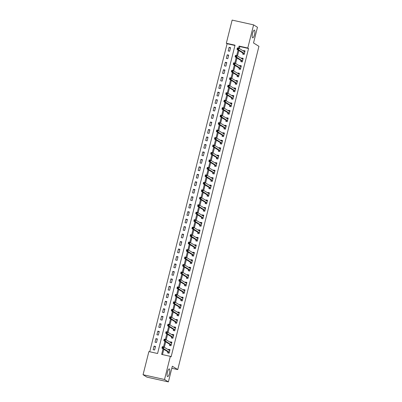 <?xml version="1.0" encoding="UTF-8"?>
<svg xmlns="http://www.w3.org/2000/svg" width="402" height="402" viewBox="0 0 402 402"><rect width="100%" height="100%" fill="white"/><g stroke="black" fill="none" stroke-linecap="round" stroke-linejoin="round"><path stroke-width="0.6" d="M252.582 37.813A3.96 1.105 -77.5 0 1 252.511 33.562A3.96 1.105 -77.5 0 1 254.406 30.125A3.96 1.105 -77.5 0 1 254.506 30.165A3.96 1.105 -77.5 0 1 254.582 34.421A3.96 1.105 -77.5 0 1 252.687 37.858A3.96 1.105 -77.5 0 1 252.582 37.813M167.488 376.604A3.96 1.105 -77.5 0 1 167.413 372.352A3.96 1.105 -77.5 0 1 169.307 368.915A3.96 1.105 -77.5 0 1 169.408 368.956A3.96 1.105 -77.5 0 1 169.483 373.207A3.96 1.105 -77.5 0 1 167.589 376.644A3.96 1.105 -77.5 0 1 167.488 376.604M253.602 24.869L257.466 27.276L253.526 42.964L258.938 46.33L177.739 369.584L172.332 366.217L168.393 381.9L146.926 377.131L143.062 374.724L148.881 351.569L157.579 353.504L235.024 45.19L226.321 43.255L232.14 20.1L253.602 24.869L247.783 48.024L239.084 46.089L238.567 48.15M234.949 45.481L227.095 43.733L149.725 351.76M227.095 43.733L226.321 43.255M154.609 349.996L155.509 346.413L154.056 346.092L153.157 349.675L154.609 349.996M156.484 342.529L157.383 338.946L155.936 338.62L155.031 342.208L156.484 342.529M158.358 335.062L159.262 331.474L157.81 331.153L156.911 334.74L158.358 335.062M160.237 327.59L161.137 324.007L159.684 323.685L158.785 327.268L160.237 327.59M162.112 320.123L163.011 316.54L161.564 316.213L160.659 319.801L162.112 320.123M163.986 312.656L164.89 309.068L163.438 308.746L162.539 312.329L163.986 312.656M165.865 305.183L166.765 301.601L165.312 301.279L164.413 304.862L165.865 305.183M167.74 297.716L168.639 294.128L167.192 293.807L166.287 297.395L167.74 297.716M169.614 290.249L170.518 286.661L169.066 286.34L168.167 289.922L169.614 290.249M171.493 282.777L172.393 279.194L170.94 278.872L170.041 282.455L171.493 282.777M173.368 275.31L174.267 271.722L172.82 271.4L171.915 274.988L173.368 275.31M175.242 267.843L176.146 264.255L174.694 263.933L173.795 267.516L175.242 267.843M177.121 260.37L178.021 256.788L176.568 256.466L175.669 260.049L177.121 260.37M178.996 252.903L179.895 249.315L178.448 248.994L177.548 252.582L178.996 252.903M180.87 245.431L181.774 241.848L180.322 241.527L179.423 245.109L180.87 245.431M182.749 237.964L183.649 234.381L182.196 234.059L181.297 237.642L182.749 237.964M184.624 230.497L185.523 226.909L184.076 226.587L183.176 230.175L184.624 230.497M186.498 223.025L187.402 219.442L185.95 219.12L185.051 222.703L186.498 223.025M188.377 215.557L189.277 211.975L187.824 211.653L186.925 215.236L188.377 215.557M190.252 208.09L191.151 204.502L189.704 204.181L188.804 207.769L190.252 208.09M192.131 200.618L193.03 197.035L191.578 196.714L190.679 200.296L192.131 200.618M194.005 193.151L194.905 189.568L193.452 189.242L192.553 192.829L194.005 193.151M195.88 185.684L196.779 182.096L195.332 181.774L194.432 185.362L195.88 185.684M197.759 178.212L198.658 174.629L197.206 174.307L196.307 177.89L197.759 178.212M199.633 170.744L200.533 167.162L199.085 166.835L198.181 170.423L199.633 170.744M201.508 163.277L202.407 159.689L200.96 159.368L200.06 162.956L201.508 163.277M203.387 155.805L204.286 152.222L202.834 151.901L201.935 155.484L203.387 155.805M205.261 148.338L206.161 144.755L204.713 144.429L203.809 148.016L205.261 148.338M207.136 140.871L208.035 137.283L206.588 136.961L205.688 140.544L207.136 140.871M209.015 133.399L209.914 129.816L208.462 129.494L207.563 133.077L209.015 133.399M210.889 125.932L211.789 122.344L210.341 122.022L209.437 125.61L210.889 125.932M212.764 118.464L213.668 114.877L212.216 114.555L211.316 118.138L212.764 118.464M214.643 110.992L215.542 107.409L214.09 107.088L213.191 110.671L214.643 110.992M216.517 103.525L217.417 99.937L215.969 99.616L215.065 103.203L216.517 103.525M218.392 96.058L219.296 92.47L217.844 92.148L216.944 95.731L218.392 96.058M220.271 88.586L221.17 85.003L219.718 84.681L218.819 88.264L220.271 88.586M222.145 81.119L223.045 77.531L221.597 77.209L220.693 80.797L222.145 81.119M224.02 73.651L224.924 70.064L223.472 69.742L222.572 73.325L224.02 73.651M225.899 66.179L226.798 62.596L225.346 62.275L224.447 65.858L225.899 66.179M227.773 58.712L228.673 55.124L227.225 54.803L226.321 58.39L227.773 58.712M229.648 51.24L230.552 47.657L229.1 47.335L228.2 50.918L229.648 51.24M163.041 348.815L161.639 354.408L170.342 356.343L171.116 356.82L248.557 48.506L239.858 46.572L239.361 48.547M238.858 50.541L237.487 56.019M236.984 58.014L235.607 63.486M235.105 65.481L233.733 70.953M233.23 72.948L231.853 78.425M231.356 80.42L229.979 85.892M229.477 87.887L228.105 93.359M227.602 95.354L226.225 100.832M225.728 102.827L224.351 108.299M223.849 110.294L222.477 115.766M221.974 117.761L220.597 123.238M220.1 125.233L218.723 130.705M218.221 132.7L216.849 138.172M216.346 140.172L214.969 145.645M214.472 147.64L213.095 153.112M212.593 155.107L211.221 160.579M210.718 162.579L209.341 168.051M208.844 170.046L207.467 175.518M206.965 177.513L205.593 182.985M205.09 184.985L203.713 190.458M203.216 192.452L201.839 197.925M201.337 199.92L199.965 205.397M199.462 207.392L198.085 212.864M197.588 214.859L196.211 220.331M195.709 222.326L194.337 227.803M193.834 229.798L192.457 235.27M191.955 237.265L190.583 242.738M190.081 244.733L188.709 250.21M188.206 252.205L186.829 257.677M186.327 259.672L184.955 265.144M184.453 267.139L183.081 272.616M182.578 274.611L181.201 280.083M180.699 282.078L179.327 287.551M178.825 289.546L177.448 295.023M176.95 297.018L175.573 302.49M175.071 304.485L173.699 309.957M173.197 311.957L171.82 317.429M171.322 319.424L169.945 324.896M169.443 326.891L168.071 332.364M167.569 334.363L166.192 339.836M165.694 341.831L164.317 347.303M163.815 349.298L162.488 354.594M167.905 351.926L167.659 352.901L169.111 353.222L170.011 349.634L168.559 349.313L168.423 349.861M169.78 344.459L169.533 345.429L170.986 345.755L171.885 342.167L170.433 341.846L170.297 342.388M171.654 336.992L171.413 337.961L172.86 338.283L173.759 334.7L172.312 334.379L172.177 334.921M173.533 329.519L173.287 330.494L174.739 330.816L175.639 327.228L174.187 326.906L174.051 327.449M175.408 322.052L175.161 323.022L176.614 323.349L177.513 319.761L176.066 319.439L175.925 319.982M177.282 314.585L177.041 315.555L178.488 315.877L179.387 312.294L177.94 311.972L177.805 312.515M179.161 307.113L178.915 308.088L180.367 308.409L181.267 304.822L179.815 304.5L179.679 305.043M181.036 299.646L180.789 300.616L182.242 300.937L183.141 297.354L181.694 297.033L181.553 297.575M182.91 292.179L182.669 293.148L184.116 293.47L185.015 289.887L183.568 289.566L183.433 290.108M184.789 284.706L184.543 285.681L185.995 286.003L186.895 282.415L185.443 282.093L185.307 282.636M186.664 277.239L186.417 278.209L187.87 278.531L188.769 274.948L187.322 274.626L187.181 275.169M188.538 269.767L188.297 270.742L189.744 271.064L190.648 267.481L189.196 267.154L189.061 267.702M190.417 262.3L190.171 263.275L191.623 263.596L192.523 260.009L191.071 259.687L190.935 260.23M192.292 254.833L192.045 255.803L193.498 256.124L194.397 252.541L192.95 252.22L192.809 252.763M194.166 247.361L193.925 248.335L195.372 248.657L196.276 245.074L194.824 244.748L194.689 245.295M196.045 239.893L195.799 240.868L197.251 241.19L198.151 237.602L196.699 237.28L196.563 237.823M197.92 232.426L197.673 233.396L199.126 233.718L200.025 230.135L198.578 229.813L198.437 230.356M199.794 224.954L199.553 225.929L201 226.251L201.904 222.668L200.452 222.341L200.317 222.889M201.673 217.487L201.427 218.457L202.879 218.783L203.779 215.196L202.327 214.874L202.191 215.417M203.548 210.02L203.301 210.99L204.754 211.311L205.653 207.728L204.206 207.407L204.065 207.95M205.422 202.548L205.181 203.523L206.628 203.844L207.532 200.256L206.08 199.935L205.945 200.482M207.301 195.081L207.055 196.05L208.507 196.377L209.407 192.789L207.955 192.468L207.819 193.01M209.176 187.613L208.934 188.583L210.382 188.905L211.281 185.322L209.834 185L209.698 185.543M211.05 180.141L210.809 181.116L212.256 181.438L213.16 177.85L211.708 177.528L211.573 178.076M212.929 172.674L212.683 173.644L214.135 173.971L215.035 170.383L213.583 170.061L213.447 170.604M214.804 165.207L214.562 166.177L216.01 166.498L216.909 162.916L215.462 162.594L215.326 163.137M216.678 157.735L216.437 158.71L217.884 159.031L218.788 155.443L217.336 155.122L217.201 155.664M218.557 150.268L218.311 151.237L219.763 151.564L220.663 147.976L219.211 147.655L219.075 148.197M220.432 142.8L220.19 143.77L221.638 144.092L222.537 140.509L221.09 140.187L220.954 140.73M222.311 135.328L222.065 136.303L223.517 136.625L224.416 133.037L222.964 132.715L222.829 133.258M224.185 127.861L223.939 128.831L225.391 129.153L226.291 125.57L224.839 125.248L224.703 125.791M226.06 120.394L225.818 121.364L227.266 121.685L228.165 118.103L226.718 117.781L226.582 118.324M227.939 112.922L227.693 113.897L229.145 114.218L230.044 110.63L228.592 110.309L228.457 110.851M229.813 105.455L229.567 106.424L231.019 106.746L231.919 103.163L230.472 102.842L230.331 103.384M231.688 97.982L231.446 98.957L232.894 99.279L233.793 95.696L232.346 95.369L232.21 95.917M233.567 90.515L233.321 91.49L234.773 91.812L235.672 88.224L234.22 87.902L234.085 88.445M235.441 83.048L235.195 84.018L236.647 84.34L237.547 80.757L236.1 80.435L235.959 80.978M237.316 75.576L237.074 76.551L238.522 76.872L239.421 73.29L237.974 72.963L237.838 73.511M239.195 68.109L238.949 69.084L240.401 69.405L241.3 65.817L239.848 65.496L239.713 66.039M241.069 60.642L240.823 61.612L242.275 61.933L243.175 58.35L241.728 58.029L241.587 58.571M242.944 53.17L242.702 54.144L244.15 54.466L245.054 50.883L243.602 50.557L243.466 51.104M171.815 368.267L177.739 369.584M168.393 381.9L164.524 379.493L143.062 374.724M248.557 48.506L247.783 48.024M170.342 356.343L164.524 379.493M238.084 50.064L236.693 55.617M236.21 57.531L234.813 63.089M234.336 64.998L232.939 70.556M232.456 72.471L231.06 78.023M230.582 79.938L229.185 85.495M228.708 87.405L227.311 92.962M226.828 94.877L225.432 100.43M224.954 102.344L223.557 107.902M223.08 109.811L221.683 115.369M221.2 117.283L219.804 122.836M219.326 124.751L217.929 130.308M217.447 132.218L216.055 137.775M215.572 139.69L214.176 145.243M213.698 147.157L212.301 152.715M211.819 154.624L210.427 160.182M209.944 162.096L208.548 167.654M208.07 169.564L206.673 175.121M206.191 177.036L204.799 182.588M204.316 184.503L202.92 190.061M202.442 191.97L201.045 197.528M200.563 199.442L199.171 204.995M198.688 206.909L197.292 212.467M196.814 214.377L195.417 219.934M194.935 221.849L193.543 227.401M193.06 229.316L191.664 234.874M191.186 236.783L189.789 242.341M189.307 244.255L187.915 249.808M187.432 251.722L186.036 257.28M185.558 259.189L184.161 264.747M183.679 266.662L182.287 272.214M181.804 274.129L180.408 279.686M179.93 281.596L178.533 287.154M178.051 289.068L176.654 294.621M176.177 296.535L174.78 302.093M174.302 304.002L172.905 309.56M172.423 311.475L171.026 317.027M170.548 318.942L169.152 324.499M168.674 326.409L167.277 331.967M166.795 333.881L165.398 339.434M164.92 341.348L163.524 346.906M239.858 46.572L239.084 46.089M169.78 350.077L168.559 349.313M155.383 346.916L154.056 346.092M230.426 48.16L229.1 47.335M228.547 55.627L227.225 54.803M226.673 63.099L225.346 62.275M224.798 70.566L223.472 69.742M222.919 78.033L221.597 77.209M221.045 85.505L219.718 84.681M219.165 92.973L217.844 92.148M217.291 100.44L215.969 99.616M215.417 107.912L214.09 107.088M213.537 115.379L212.216 114.555M211.663 122.846L210.341 122.022M209.789 130.318L208.462 129.494M207.909 137.785L206.588 136.961M206.035 145.253L204.713 144.429M204.161 152.725L202.834 151.901M202.281 160.192L200.96 159.368M200.407 167.659L199.085 166.835M198.533 175.131L197.206 174.307M196.653 182.598L195.332 181.774M194.779 190.066L193.452 189.242M192.905 197.538L191.578 196.714M191.025 205.005L189.704 204.181M189.151 212.477L187.824 211.653M187.277 219.944L185.95 219.12M185.397 227.411L184.076 226.587M183.523 234.884L182.196 234.059M181.649 242.351L180.322 241.527M179.769 249.818L178.448 248.994M177.895 257.29L176.568 256.466M176.021 264.757L174.694 263.933M174.141 272.224L172.82 271.4M172.267 279.697L170.94 278.872M170.393 287.164L169.066 286.34M168.513 294.631L167.192 293.807M166.639 302.103L165.312 301.279M164.76 309.57L163.438 308.746M162.885 317.037L161.564 316.213M161.011 324.509L159.684 323.685M159.132 331.977L157.81 331.153M157.257 339.444L155.936 338.62M171.659 342.604L170.433 341.846M173.533 335.137L172.312 334.379M175.408 327.67L174.187 326.906M177.287 320.198L176.066 319.439M179.161 312.731L177.94 311.972M181.036 305.259L179.815 304.5M182.915 297.792L181.694 297.033M184.789 290.324L183.568 289.566M186.664 282.852L185.443 282.093M188.543 275.385L187.322 274.626M190.417 267.918L189.196 267.154M192.292 260.446L191.071 259.687M194.171 252.979L192.95 252.22M196.045 245.511L194.824 244.748M197.92 238.039L196.699 237.28M199.799 230.572L198.578 229.813M201.673 223.105L200.452 222.341M203.548 215.633L202.327 214.874M205.427 208.166L204.206 207.407M207.301 200.698L206.08 199.935M209.176 193.226L207.955 192.468M211.055 185.759L209.834 185M212.929 178.292L211.708 177.528M214.804 170.82L213.583 170.061M216.683 163.353L215.462 162.594M218.557 155.886L217.336 155.122M220.437 148.413L219.211 147.655M222.311 140.946L221.09 140.187M224.185 133.474L222.964 132.715M226.065 126.007L224.839 125.248M227.939 118.54L226.718 117.781M229.813 111.068L228.592 110.309M231.693 103.6L230.472 102.842M233.567 96.133L232.346 95.369M235.441 88.661L234.22 87.902M237.321 81.194L236.1 80.435M239.195 73.727L237.974 72.963M241.069 66.255L239.848 65.496M242.949 58.787L241.728 58.029M244.823 51.32L243.602 50.557M168.523 353.092L169.141 353.087M168.699 350.031L169.895 350.102M168.167 352.871L167.845 351.805L161.936 348.132L162.313 346.635L163.765 346.956L169.765 350.609M163.016 347.182L163.765 346.956L163.388 348.454L161.936 348.132L162.282 347.655L162.865 347.78L163.016 347.182L162.433 347.057L162.282 347.655M169.353 352.247L163.388 348.454L162.865 347.78M162.313 346.635L162.433 347.057M170.398 345.625L171.021 345.619M170.574 342.559L171.77 342.63M170.041 345.403L169.719 344.338L163.815 340.66L164.187 339.167L165.639 339.489L171.639 343.142M164.89 339.715L165.639 339.489L165.262 340.981L163.815 340.66L164.162 340.182L164.74 340.313L164.89 339.715L164.312 339.584L164.162 340.182M171.227 344.78L165.262 340.981L164.74 340.313M164.187 339.167L164.312 339.584M172.272 338.152L172.895 338.147M172.448 335.092L173.644 335.162M171.92 337.931L171.599 336.866L165.689 333.193L166.066 331.7L167.513 332.022L173.518 335.67M166.765 332.248L167.513 332.022L167.142 333.514L165.689 333.193L166.036 332.715L166.619 332.846L166.765 332.248L166.187 332.117L166.036 332.715M173.106 337.313L167.142 333.514L166.619 332.846M166.066 331.7L166.187 332.117M174.151 330.685L174.769 330.68M174.327 327.625L175.523 327.695M173.795 330.464L173.473 329.399L167.564 325.721L167.941 324.228L169.393 324.55L175.393 328.203M168.644 324.776L169.393 324.55L169.016 326.047L167.564 325.721L167.91 325.248L168.493 325.374L168.644 324.776L168.061 324.65L167.91 325.248M174.981 329.841L169.016 326.047L168.493 325.374M167.941 324.228L168.061 324.65M176.026 323.218L176.649 323.213M176.202 320.153L177.398 320.223M175.669 322.997L175.347 321.932L169.443 318.253L169.815 316.761L171.267 317.083L177.272 320.731M170.518 317.309L171.267 317.083L170.89 318.575L169.443 318.253L169.79 317.776L170.368 317.907L170.518 317.309L169.94 317.178L169.79 317.776M176.855 322.374L170.89 318.575L170.368 317.907M169.815 316.761L169.94 317.178M177.9 315.746L178.523 315.741M178.076 312.686L179.272 312.756M177.548 315.525L177.227 314.459L171.317 310.786L171.694 309.294L173.141 309.615L179.146 313.264M172.393 309.841L173.141 309.615L172.77 311.108L171.317 310.786L171.664 310.309L172.247 310.439L172.393 309.841L171.815 309.711L171.664 310.309M178.734 314.907L172.77 311.108L172.247 310.439M171.694 309.294L171.815 309.711M179.779 308.279L180.397 308.274M179.955 305.218L181.151 305.284M179.423 308.058L179.101 306.992L173.192 303.314L173.569 301.822L175.021 302.143L181.021 305.796M174.272 302.369L175.021 302.143L174.644 303.641L173.192 303.314L173.538 302.842L174.121 302.967L174.272 302.369L173.689 302.244L173.538 302.842M180.609 307.435L174.644 303.641L174.121 302.967M173.569 301.822L173.689 302.244M181.654 300.812L182.277 300.807M181.83 297.746L183.026 297.817M181.297 300.585L180.975 299.525L175.071 295.847L175.448 294.354L176.895 294.676L182.9 298.324M176.146 294.902L176.895 294.676L176.518 296.168L175.071 295.847L175.418 295.369L175.996 295.5L176.146 294.902L175.568 294.772L175.418 295.369M182.488 299.967L176.518 296.168L175.996 295.5M175.448 294.354L175.568 294.772M183.533 293.339L184.151 293.334M183.704 290.279L184.9 290.35M183.176 293.118L182.855 292.053L176.945 288.38L177.322 286.882L178.769 287.209L184.774 290.857M178.021 287.435L178.769 287.209L178.398 288.701L176.945 288.38L177.292 287.902L177.875 288.033L178.021 287.435L177.443 287.304L177.292 287.902M184.362 292.5L178.398 288.701L177.875 288.033M177.322 286.882L177.443 287.304M185.407 285.872L186.025 285.867M185.583 282.807L186.779 282.877M185.051 285.651L184.729 284.586L178.825 280.908L179.197 279.415L180.649 279.737L186.649 283.39M179.9 279.963L180.649 279.737L180.272 281.234L178.825 280.908L179.166 280.435L179.749 280.561L179.9 279.963L179.317 279.837L179.166 280.435M186.237 285.028L180.272 281.234L179.749 280.561M179.197 279.415L179.317 279.837M187.282 278.4L187.905 278.4M187.458 275.34L188.654 275.41M186.925 278.179L186.603 277.119L180.699 273.44L181.076 271.948L182.523 272.27L188.528 275.918M181.774 272.496L182.523 272.27L182.146 273.762L180.699 273.44L181.046 272.963L181.624 273.094L181.774 272.496L181.196 272.365L181.046 272.963M188.116 277.561L182.146 273.762L181.624 273.094M181.076 271.948L181.196 272.365M189.161 270.933L189.779 270.928M189.337 267.873L190.528 267.943M188.804 270.712L188.483 269.647L182.573 265.973L182.95 264.476L184.397 264.802L190.402 268.451M183.649 265.029L184.397 264.802L184.026 266.295L182.573 265.973L182.92 265.496L183.503 265.627L183.649 265.029L183.071 264.898L182.92 265.496M189.99 270.094L184.026 266.295L183.503 265.627M182.95 264.476L183.071 264.898M191.035 263.466L191.653 263.461M191.211 260.401L192.407 260.471M190.679 263.245L190.357 262.179L184.453 258.501L184.825 257.009L186.277 257.33L192.277 260.983M185.528 257.556L186.277 257.33L185.9 258.828L184.453 258.501L184.799 258.029L185.377 258.154L185.528 257.556L184.945 257.431L184.799 258.029M191.865 262.622L185.9 258.828L185.377 258.154M184.825 257.009L184.945 257.431M192.91 255.994L193.533 255.994M193.086 252.933L194.282 253.004M192.558 255.772L192.231 254.712L186.327 251.034L186.704 249.541L188.151 249.863L194.156 253.511M187.402 250.089L188.151 249.863L187.774 251.356L186.327 251.034L186.674 250.557L187.252 250.687L187.402 250.089L186.824 249.959L186.674 250.557M193.744 255.154L187.774 251.356L187.252 250.687M186.704 249.541L186.824 249.959M194.789 248.526L195.407 248.521M194.965 245.466L196.156 245.537M194.432 248.305L194.111 247.24L188.201 243.567L188.578 242.069L190.03 242.396L196.03 246.044M189.282 242.622L190.03 242.396L189.654 243.888L188.201 243.567L188.548 243.089L189.131 243.22L189.282 242.622L188.699 242.491L188.548 243.089M195.618 247.687L189.654 243.888L189.131 243.22M188.578 242.069L188.699 242.491M196.663 241.059L197.281 241.054M196.839 237.994L198.035 238.064M196.307 240.838L195.985 239.773L190.081 236.095L190.453 234.602L191.905 234.924L197.905 238.577M191.156 235.15L191.905 234.924L191.528 236.416L190.081 236.095L190.427 235.617L191.005 235.748L191.156 235.15L190.573 235.024L190.427 235.617M197.493 240.215L191.528 236.416L191.005 235.748M190.453 234.602L190.573 235.024M198.538 233.587L199.161 233.587M198.714 230.527L199.91 230.597M198.186 233.366L197.859 232.306L191.955 228.627L192.332 227.135L193.779 227.457L199.784 231.105M193.03 227.683L193.779 227.457L193.407 228.949L191.955 228.627L192.302 228.15L192.88 228.281L193.03 227.683L192.452 227.552L192.302 228.15M199.372 232.748L193.407 228.949L192.88 228.281M192.332 227.135L192.452 227.552M200.417 226.12L201.035 226.115M200.593 223.06L201.784 223.13M200.06 225.899L199.739 224.834L193.829 221.16L194.206 219.663L195.658 219.989L201.658 223.638M194.91 220.216L195.658 219.989L195.282 221.482L193.829 221.16L194.176 220.683L194.759 220.809L194.91 220.216L194.327 220.085L194.176 220.683M201.246 225.281L195.282 221.482L194.759 220.809M194.206 219.663L194.327 220.085M202.291 218.653L202.909 218.648M202.467 215.588L203.663 215.658M201.935 218.432L201.613 217.366L195.709 213.688L196.081 212.196L197.533 212.517L203.533 216.17M196.784 212.743L197.533 212.517L197.156 214.01L195.709 213.688L196.055 213.211L196.633 213.341L196.784 212.743L196.201 212.618L196.055 213.211M203.121 217.809L197.156 214.01L196.633 213.341M196.081 212.196L196.201 212.618M204.166 211.181L204.789 211.176M204.342 208.12L205.538 208.191M203.814 210.96L203.487 209.894L197.583 206.221L197.96 204.729L199.407 205.05L205.412 208.698M198.658 205.276L199.407 205.05L199.035 206.543L197.583 206.221L197.93 205.744L198.508 205.874L198.658 205.276L198.08 205.146L197.93 205.744M205 210.341L199.035 206.543L198.508 205.874M197.96 204.729L198.08 205.146M206.045 203.713L206.663 203.708M206.221 200.653L207.412 200.724M205.688 203.492L205.367 202.427L199.457 198.754L199.834 197.256L201.286 197.578L207.286 201.231M200.538 197.809L201.286 197.578L200.91 199.075L199.457 198.754L199.804 198.276L200.387 198.402L200.538 197.809L199.955 197.678L199.804 198.276M206.874 202.874L200.91 199.075L200.387 198.402M199.834 197.256L199.955 197.678M207.919 196.246L208.537 196.241M208.095 193.181L209.291 193.251M207.563 196.025L207.241 194.96L201.337 191.282L201.709 189.789L203.161 190.111L209.161 193.764M202.412 190.337L203.161 190.111L202.784 191.603L201.337 191.282L201.683 190.804L202.261 190.935L202.412 190.337L201.834 190.211L201.683 190.804M208.749 195.402L202.784 191.603L202.261 190.935M201.709 189.789L201.834 190.211M209.794 188.774L210.417 188.769M209.97 185.714L211.166 185.784M209.442 188.553L209.115 187.488L203.211 183.814L203.588 182.322L205.035 182.644L211.04 186.292M204.286 182.87L205.035 182.644L204.663 184.136L203.211 183.814L203.558 183.337L204.136 183.468L204.286 182.87L203.708 182.739L203.558 183.337M210.628 187.935L204.663 184.136L204.136 183.468M203.588 182.322L203.708 182.739M211.673 181.307L212.291 181.302M211.849 178.247L213.045 178.317M211.316 181.086L210.995 180.021L205.085 176.347L205.462 174.85L206.914 175.171L212.914 178.825M206.166 175.398L206.914 175.171L206.538 176.669L205.085 176.347L205.432 175.87L206.015 175.996L206.166 175.398L205.583 175.272L205.432 175.87M212.502 180.463L206.538 176.669L206.015 175.996M205.462 174.85L205.583 175.272M213.547 173.84L214.171 173.835M213.723 170.775L214.919 170.845M213.191 173.619L212.869 172.553L206.965 168.875L207.337 167.383L208.789 167.704L214.789 171.358M208.04 167.93L208.789 167.704L208.412 169.197L206.965 168.875L207.311 168.398L207.889 168.528L208.04 167.93L207.462 167.8L207.311 168.398M214.377 172.996L208.412 169.197L207.889 168.528M207.337 167.383L207.462 167.8M215.422 166.368L216.045 166.363M215.598 163.307L216.794 163.378M215.07 166.147L214.743 165.081L208.839 161.408L209.216 159.916L210.663 160.237L216.668 163.885M209.914 160.463L210.663 160.237L210.291 161.73L208.839 161.408L209.186 160.931L209.764 161.061L209.914 160.463L209.336 160.333L209.186 160.931M216.256 165.529L210.291 161.73L209.764 161.061M209.216 159.916L209.336 160.333M217.301 158.901L217.919 158.896M217.477 155.84L218.673 155.911M216.944 158.679L216.623 157.614L210.713 153.941L211.09 152.443L212.542 152.765L218.542 156.418M211.794 152.991L212.542 152.765L212.166 154.262L210.713 153.941L211.06 153.463L211.643 153.589L211.794 152.991L211.211 152.866L211.06 153.463M218.13 158.056L212.166 154.262L211.643 153.589M211.09 152.443L211.211 152.866M219.175 151.433L219.799 151.428M219.351 148.368L220.547 148.438M218.819 151.212L218.497 150.147L212.593 146.469L212.965 144.976L214.417 145.298L220.417 148.946M213.668 145.524L214.417 145.298L214.04 146.79L212.593 146.469L212.939 145.991L213.517 146.122L213.668 145.524L213.09 145.393L212.939 145.991M220.005 150.589L214.04 146.79L213.517 146.122M212.965 144.976L213.09 145.393M221.05 143.961L221.673 143.956M221.226 140.901L222.422 140.971M220.698 143.74L220.371 142.675L214.467 139.002L214.844 137.509L216.291 137.831L222.296 141.479M215.542 138.057L216.291 137.831L215.919 139.323L214.467 139.002L214.814 138.524L215.392 138.655L215.542 138.057L214.964 137.926L214.814 138.524M221.884 143.122L215.919 139.323L215.392 138.655M214.844 137.509L214.964 137.926M222.929 136.494L223.547 136.489M223.105 133.434L224.301 133.499M222.572 136.273L222.251 135.208L216.341 131.529L216.718 130.037L218.17 130.359L224.17 134.012M217.422 130.585L218.17 130.359L217.794 131.856L216.341 131.529L216.688 131.057L217.271 131.183L217.422 130.585L216.839 130.459L216.688 131.057M223.758 135.65L217.794 131.856L217.271 131.183M216.718 130.037L216.839 130.459M224.803 129.027L225.427 129.022M224.979 125.962L226.175 126.032M224.447 128.801L224.125 127.741L218.221 124.062L218.593 122.57L220.045 122.891L226.045 126.54M219.296 123.118L220.045 122.891L219.668 124.384L218.221 124.062L218.567 123.585L219.145 123.715L219.296 123.118L218.718 122.987L218.567 123.585M225.633 128.183L219.668 124.384L219.145 123.715M218.593 122.57L218.718 122.987M226.678 121.555L227.301 121.55M226.854 118.495L228.05 118.565M226.326 121.334L226.004 120.268L220.095 116.595L220.472 115.103L221.919 115.424L227.924 119.072M221.17 115.65L221.919 115.424L221.547 116.917L220.095 116.595L220.442 116.118L221.025 116.248L221.17 115.65L220.592 115.52L220.442 116.118M227.512 120.716L221.547 116.917L221.025 116.248M220.472 115.103L220.592 115.52M228.557 114.088L229.175 114.083M228.733 111.027L229.929 111.093M228.2 113.866L227.879 112.801L221.969 109.123L222.346 107.63L223.798 107.952L229.798 111.605M223.05 108.178L223.798 107.952L223.422 109.45L221.969 109.123L222.316 108.651L222.899 108.776L223.05 108.178L222.467 108.053L222.316 108.651M229.386 113.243L223.422 109.45L222.899 108.776M222.346 107.63L222.467 108.053M230.431 106.615L231.055 106.615M230.607 103.555L231.803 103.626M230.075 106.394L229.753 105.334L223.849 101.656L224.221 100.163L225.673 100.485L231.678 104.133M224.924 100.711L225.673 100.485L225.296 101.977L223.849 101.656L224.195 101.178L224.773 101.309L224.924 100.711L224.346 100.58L224.195 101.178M231.261 105.776L225.296 101.977L224.773 101.309M224.221 100.163L224.346 100.58M232.306 99.148L232.929 99.143M232.482 96.088L233.678 96.158M231.954 98.927L231.632 97.862L225.723 94.189L226.1 92.691L227.547 93.018L233.552 96.666M226.798 93.244L227.547 93.018L227.175 94.51L225.723 94.189L226.07 93.711L226.653 93.842L226.798 93.244L226.22 93.113L226.07 93.711M233.14 98.309L227.175 94.51L226.653 93.842M226.1 92.691L226.22 93.113M234.185 91.681L234.803 91.676M234.361 88.616L235.557 88.686M233.828 91.46L233.507 90.395L227.597 86.716L227.974 85.224L229.426 85.546L235.426 89.199M228.678 85.772L229.426 85.546L229.05 87.043L227.597 86.716L227.944 86.244L228.527 86.37L228.678 85.772L228.095 85.646L227.944 86.244M235.014 90.837L229.05 87.043L228.527 86.37M227.974 85.224L228.095 85.646M236.059 84.209L236.683 84.209M236.235 81.149L237.431 81.219M235.703 83.988L235.381 82.928L229.477 79.249L229.849 77.757L231.301 78.078L237.306 81.727M230.552 78.305L231.301 78.078L230.924 79.571L229.477 79.249L229.823 78.772L230.401 78.903L230.552 78.305L229.974 78.174L229.823 78.772M236.894 83.37L230.924 79.571L230.401 78.903M229.849 77.757L229.974 78.174M237.939 76.742L238.557 76.737M238.11 73.682L239.306 73.752M237.582 76.521L237.26 75.455L231.351 71.782L231.728 70.285L233.175 70.611L239.18 74.259M232.426 70.837L233.175 70.611L232.803 72.104L231.351 71.782L231.698 71.305L232.281 71.435L232.426 70.837L231.848 70.707L231.698 71.305M238.768 75.903L232.803 72.104L232.281 71.435M231.728 70.285L231.848 70.707M239.813 69.275L240.431 69.27M239.989 66.209L241.185 66.28M239.456 69.054L239.135 67.988L233.23 64.31L233.602 62.818L235.054 63.139L241.054 66.792M234.306 63.365L235.054 63.139L234.678 64.632L233.23 64.31L233.572 63.838L234.155 63.963L234.306 63.365L233.723 63.24L233.572 63.838M240.642 68.43L234.678 64.632L234.155 63.963M233.602 62.818L233.723 63.24M241.687 61.802L242.311 61.802M241.863 58.742L243.059 58.813M241.331 61.581L241.009 60.521L235.105 56.843L235.482 55.35L236.929 55.672L242.934 59.32M236.18 55.898L236.929 55.672L236.552 57.164L235.105 56.843L235.451 56.365L236.029 56.496L236.18 55.898L235.602 55.767L235.451 56.365M242.522 60.963L236.552 57.164L236.029 56.496M235.482 55.35L235.602 55.767M243.567 54.335L244.185 54.33M243.743 51.275L244.934 51.345M243.21 54.114L242.888 53.049L236.979 49.376L237.356 47.878L238.803 48.205L244.808 51.853M238.054 48.431L238.803 48.205L238.431 49.697L236.979 49.376L237.326 48.898L237.909 49.024L238.054 48.431L237.476 48.3L237.326 48.898M244.396 53.496L238.431 49.697L237.909 49.024M237.356 47.878L237.476 48.3M169.342 352.207L167.89 351.886M169.292 352.127L167.845 351.805M171.217 344.74L169.765 344.413M171.172 344.66L169.719 344.338M173.091 337.268L171.644 336.946M173.046 337.193L171.599 336.866M174.97 329.801L173.518 329.479M174.92 329.72L173.473 329.399M176.845 322.334L175.398 322.007M176.8 322.253L175.347 321.932M178.719 314.861L177.272 314.54M178.674 314.781L177.227 314.459M180.598 307.394L179.146 307.073M180.548 307.314L179.101 306.992M182.473 299.927L181.026 299.601M182.428 299.847L180.975 299.525M184.347 292.455L182.9 292.133M184.302 292.375L182.855 292.053M186.226 284.988L184.774 284.666M186.181 284.907L184.729 284.586M188.101 277.516L186.654 277.194M188.056 277.44L186.603 277.119M189.98 270.049L188.528 269.727M189.93 269.968L188.483 269.647M191.854 262.581L190.402 262.26M191.809 262.501L190.357 262.179M193.729 255.109L192.282 254.788M193.684 255.034L192.231 254.712M195.608 247.642L194.156 247.32M195.558 247.562L194.111 247.24M197.482 240.175L196.03 239.853M197.437 240.094L195.985 239.773M199.357 232.703L197.91 232.381M199.312 232.627L197.859 232.306M201.236 225.236L199.784 224.914M201.186 225.155L199.739 224.834M203.11 217.768L201.658 217.447M203.065 217.688L201.613 217.366M204.985 210.296L203.538 209.975M204.94 210.221L203.487 209.894M206.864 202.829L205.412 202.507M206.814 202.749L205.367 202.427M208.738 195.362L207.286 195.04M208.693 195.282L207.241 194.96M210.613 187.89L209.166 187.568M210.568 187.814L209.115 187.488M212.492 180.423L211.04 180.101M212.442 180.342L210.995 180.021M214.367 172.955L212.914 172.629M214.321 172.875L212.869 172.553M216.241 165.483L214.794 165.162M216.196 165.408L214.743 165.081M218.12 158.016L216.668 157.695M218.07 157.936L216.623 157.614M219.994 150.549L218.542 150.222M219.949 150.469L218.497 150.147M221.869 143.077L220.422 142.755M221.824 142.996L220.371 142.675M223.748 135.61L222.296 135.288M223.698 135.529L222.251 135.208M225.622 128.143L224.17 127.816M225.577 128.062L224.125 127.741M227.497 120.67L226.05 120.349M227.452 120.59L226.004 120.268M229.376 113.203L227.924 112.882M229.326 113.123L227.879 112.801M231.25 105.736L229.803 105.409M231.205 105.656L229.753 105.334M233.125 98.264L231.678 97.942M233.08 98.183L231.632 97.862M235.004 90.797L233.552 90.475M234.954 90.716L233.507 90.395M236.878 83.325L235.431 83.003M236.833 83.249L235.381 82.928M238.753 75.857L237.306 75.536M238.708 75.777L237.26 75.455M240.632 68.39L239.18 68.069M240.587 68.31L239.135 67.988M242.506 60.918L241.059 60.596M242.461 60.843L241.009 60.521M244.386 53.451L242.934 53.129M244.336 53.371L242.888 53.049"/></g></svg>
